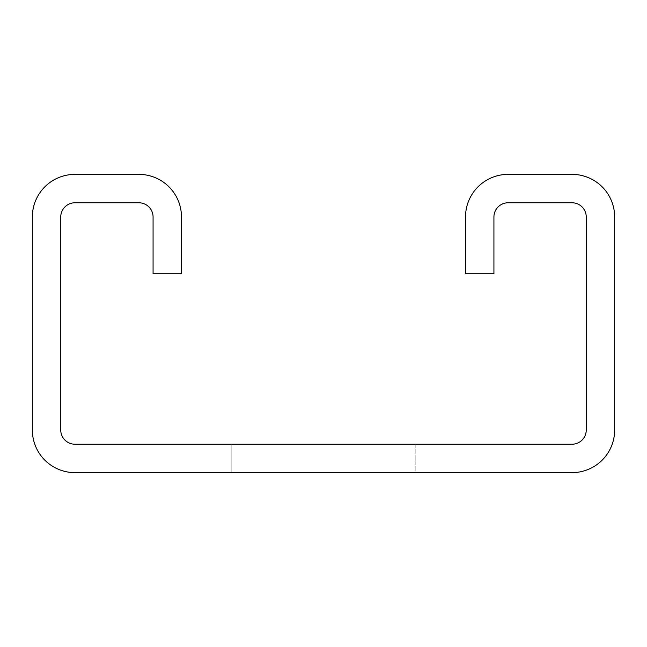 <?xml version="1.0" encoding="UTF-8"?>
<svg xmlns="http://www.w3.org/2000/svg" width="647" height="647" viewBox="0 0 647 647"><rect width="100%" height="100%" fill="white"/><g stroke="black" fill="none" stroke-linecap="round" stroke-linejoin="round"><path stroke-width="0.49" stroke-dasharray="3.23 2.43" d="M465.525 216.98L465.525 273.794L493.928 273.794L493.928 216.98A14.202 14.202 0 0 1 508.13 202.778L572.045 202.778A14.202 14.202 0 0 1 586.247 216.98L586.247 430.02A14.202 14.202 0 0 1 572.045 444.222L74.955 444.222A14.202 14.202 0 0 1 60.753 430.02L60.753 216.98A14.202 14.202 0 0 1 74.955 202.778L138.87 202.778A14.202 14.202 0 0 1 153.072 216.98L153.072 273.794L181.475 273.794L181.475 216.98A42.605 42.605 0 0 0 138.87 174.375L74.955 174.375A42.605 42.605 0 0 0 32.35 216.98L32.35 430.02A42.605 42.605 0 0 0 74.955 472.625L572.045 472.625A42.605 42.605 0 0 0 614.65 430.02L614.65 216.98A42.605 42.605 0 0 0 572.045 174.375L508.13 174.375A42.605 42.605 0 0 0 465.525 216.98M415.819 472.625L231.181 472.625L415.819 472.625L231.181 472.625L415.819 472.625L231.181 472.625L415.819 472.625L231.181 472.625L415.819 472.625L231.181 472.625L415.819 472.625L231.181 472.625L415.819 472.625L231.181 472.625L415.819 472.625L231.181 472.625L415.819 472.625L231.181 472.625L415.819 472.625L231.181 472.625L415.819 472.625L231.181 472.625L415.819 472.625L231.181 472.625L415.819 472.625L231.181 472.625L415.819 472.625L231.181 472.625L415.819 472.625L231.181 472.625L415.819 472.625L231.181 472.625L415.819 472.625L231.181 472.625L415.819 472.625L231.181 472.625L415.819 472.625L231.181 472.625L415.819 472.625L231.181 472.625L415.819 472.625L231.181 472.625L415.819 472.625L231.181 472.625L415.819 472.625L231.181 472.625L415.819 472.625L231.181 472.625L415.819 472.625L231.181 472.625L415.819 472.625L231.181 472.625L415.819 472.625L231.181 472.625L415.819 472.625L231.181 472.625L415.819 472.625L231.181 472.625L415.819 472.625L231.181 472.625L415.819 472.625L231.181 472.625L415.819 472.625L231.181 472.625L415.819 472.625L231.181 472.625L415.819 472.625L231.181 472.625L415.819 472.625L231.181 472.625L415.819 472.625L231.181 472.625L415.819 472.625L231.181 472.625L415.819 472.625L231.181 472.625L415.819 472.625L231.181 472.625L415.819 472.625L231.181 472.625L415.819 472.625L231.181 472.625L415.819 472.625L231.181 472.625L415.819 472.625L231.181 472.625L415.819 472.625L231.181 472.625L415.819 472.625L231.181 472.625L415.819 472.625L231.181 472.625L415.819 472.625L231.181 472.625L415.819 472.625L231.181 472.625L415.819 472.625L231.181 472.625L415.819 472.625L231.181 472.625L415.819 472.625L231.181 472.625L415.819 472.625L231.181 472.625L415.819 472.625L231.181 472.625L415.819 472.625L231.181 472.625L415.819 472.625L231.181 472.625L415.819 472.625L231.181 472.625L415.819 472.625L231.181 472.625L415.819 472.625L231.181 472.625L415.819 472.625L231.181 472.625L415.819 472.625L231.181 472.625L415.819 472.625L231.181 472.625L415.819 472.625L231.181 472.625L415.819 472.625L231.181 472.625L415.819 472.625L231.181 472.625L415.819 472.625L231.181 472.625L415.819 472.625L231.181 472.625L415.819 472.625L231.181 472.625L415.819 472.625L231.181 472.625L415.819 472.625L231.181 472.625L415.819 472.625L231.181 472.625L415.819 472.625L231.181 472.625L415.819 472.625L231.181 472.625L415.819 472.625L231.181 472.625L415.819 472.625L231.181 472.625L415.819 472.625L231.181 472.625L415.819 472.625L231.181 472.625L415.819 472.625L231.181 472.625L415.819 472.625L231.181 472.625L415.819 472.625L231.181 472.625L415.819 472.625L231.181 472.625L415.819 472.625L231.181 472.625L415.819 472.625L231.181 472.625L415.819 472.625L231.181 472.625L415.819 472.625L231.181 472.625L415.819 472.625L231.181 472.625L415.819 472.625L231.181 472.625L415.819 472.625L231.181 472.625L415.819 472.625L231.181 472.625L415.819 472.625L231.181 472.625L415.819 472.625L231.181 472.625L415.819 472.625L231.181 472.625L415.819 472.625L231.181 472.625L415.819 472.625L231.181 472.625L415.819 472.625L231.181 472.625L415.819 472.625L231.181 472.625L415.819 472.625L231.181 472.625L415.819 472.625L231.181 472.625L415.819 472.625L231.181 472.625L415.819 472.625L231.181 472.625L415.819 472.625L231.181 472.625L415.819 472.625L231.181 472.625L415.819 472.625L231.181 472.625L415.819 472.625L231.181 472.625L415.819 472.625L231.181 472.625L415.819 472.625L231.181 472.625L415.819 472.625L231.181 472.625L415.819 472.625L231.181 472.625L415.819 472.625L231.181 472.625L415.819 472.625L231.181 472.625L415.819 472.625L231.181 472.625L415.819 472.625L231.181 472.625L415.819 472.625L231.181 472.625L415.819 472.625L231.181 472.625L415.819 472.625L231.181 472.625L415.819 472.625L231.181 472.625L415.819 472.625L231.181 472.625L415.819 472.625L231.181 472.625L415.819 472.625L231.181 472.625L415.819 472.625L231.181 472.625L415.819 472.625L231.181 472.625L415.819 472.625L415.819 444.222L231.181 444.222L415.819 444.222L231.181 444.222L415.819 444.222L231.181 444.222L415.819 444.222L231.181 444.222L415.819 444.222L231.181 444.222L415.819 444.222L231.181 444.222L415.819 444.222L231.181 444.222L415.819 444.222L231.181 444.222L415.819 444.222L231.181 444.222L415.819 444.222L231.181 444.222L415.819 444.222L231.181 444.222L415.819 444.222L231.181 444.222L415.819 444.222L231.181 444.222L415.819 444.222L231.181 444.222L415.819 444.222L231.181 444.222L415.819 444.222L231.181 444.222L415.819 444.222L231.181 444.222L415.819 444.222L231.181 444.222L415.819 444.222L231.181 444.222L415.819 444.222L231.181 444.222L415.819 444.222L231.181 444.222L415.819 444.222L231.181 444.222L415.819 444.222L231.181 444.222L415.819 444.222L231.181 444.222L415.819 444.222L231.181 444.222L415.819 444.222L231.181 444.222L415.819 444.222L231.181 444.222L415.819 444.222L231.181 444.222L415.819 444.222L231.181 444.222L415.819 444.222L231.181 444.222L415.819 444.222L231.181 444.222L415.819 444.222L231.181 444.222L415.819 444.222L231.181 444.222L415.819 444.222L231.181 444.222L415.819 444.222L231.181 444.222L415.819 444.222L231.181 444.222L415.819 444.222L231.181 444.222L415.819 444.222L231.181 444.222L415.819 444.222L231.181 444.222L415.819 444.222L231.181 444.222L415.819 444.222L231.181 444.222L415.819 444.222L231.181 444.222L415.819 444.222L231.181 444.222L415.819 444.222L231.181 444.222L415.819 444.222L231.181 444.222L415.819 444.222L231.181 444.222L415.819 444.222L231.181 444.222L415.819 444.222L231.181 444.222L415.819 444.222L231.181 444.222L415.819 444.222L231.181 444.222L415.819 444.222L231.181 444.222L415.819 444.222L231.181 444.222L415.819 444.222L231.181 444.222L415.819 444.222L231.181 444.222L415.819 444.222L231.181 444.222L415.819 444.222L231.181 444.222L415.819 444.222L231.181 444.222L415.819 444.222L231.181 444.222L415.819 444.222L231.181 444.222L415.819 444.222L231.181 444.222L415.819 444.222L231.181 444.222L415.819 444.222L231.181 444.222L415.819 444.222L231.181 444.222L415.819 444.222L231.181 444.222L415.819 444.222L231.181 444.222L415.819 444.222L231.181 444.222L415.819 444.222L231.181 444.222L415.819 444.222L231.181 444.222L415.819 444.222L231.181 444.222L415.819 444.222L231.181 444.222L415.819 444.222L231.181 444.222L415.819 444.222L231.181 444.222L415.819 444.222L231.181 444.222L415.819 444.222L231.181 444.222L415.819 444.222L231.181 444.222L415.819 444.222L231.181 444.222L415.819 444.222L231.181 444.222L415.819 444.222L231.181 444.222L415.819 444.222L231.181 444.222L415.819 444.222L231.181 444.222L415.819 444.222L231.181 444.222L415.819 444.222L231.181 444.222L415.819 444.222L231.181 444.222L415.819 444.222L231.181 444.222L415.819 444.222L231.181 444.222L415.819 444.222L231.181 444.222L415.819 444.222L231.181 444.222L415.819 444.222L231.181 444.222L415.819 444.222L231.181 444.222L415.819 444.222L231.181 444.222L415.819 444.222L231.181 444.222L415.819 444.222L231.181 444.222L415.819 444.222L231.181 444.222L415.819 444.222L231.181 444.222L415.819 444.222L231.181 444.222L415.819 444.222L231.181 444.222L415.819 444.222L231.181 444.222L415.819 444.222L231.181 444.222L415.819 444.222L231.181 444.222L415.819 444.222L231.181 444.222L415.819 444.222L231.181 444.222L415.819 444.222L231.181 444.222L415.819 444.222L231.181 444.222L415.819 444.222L231.181 444.222L415.819 444.222L231.181 444.222L415.819 444.222L231.181 444.222L415.819 444.222L231.181 444.222L415.819 444.222L231.181 444.222L415.819 444.222L231.181 444.222L415.819 444.222L231.181 444.222L415.819 444.222L231.181 444.222L415.819 444.222L231.181 444.222L415.819 444.222L231.181 444.222L415.819 444.222L231.181 444.222L415.819 444.222L231.181 444.222L415.819 444.222L231.181 444.222L415.819 444.222L231.181 444.222L415.819 444.222L231.181 444.222L415.819 444.222L231.181 444.222L415.819 444.222L231.181 444.222L415.819 444.222L415.819 472.625M231.181 472.625L231.181 444.222L231.181 472.625"/><path stroke-width="0.97" d="M465.525 216.98L465.525 273.794L493.928 273.794L493.928 216.98A14.202 14.202 0 0 1 508.13 202.778L572.045 202.778A14.202 14.202 0 0 1 586.247 216.98L586.247 430.02A14.202 14.202 0 0 1 572.045 444.222L74.955 444.222A14.202 14.202 0 0 1 60.753 430.02L60.753 216.98A14.202 14.202 0 0 1 74.955 202.778L138.87 202.778A14.202 14.202 0 0 1 153.072 216.98L153.072 273.794L181.475 273.794L181.475 216.98A42.605 42.605 0 0 0 138.87 174.375L74.955 174.375A42.605 42.605 0 0 0 32.35 216.98L32.35 430.02A42.605 42.605 0 0 0 74.955 472.625L572.045 472.625A42.605 42.605 0 0 0 614.65 430.02L614.65 216.98A42.605 42.605 0 0 0 572.045 174.375L508.13 174.375A42.605 42.605 0 0 0 465.525 216.98"/></g></svg>
